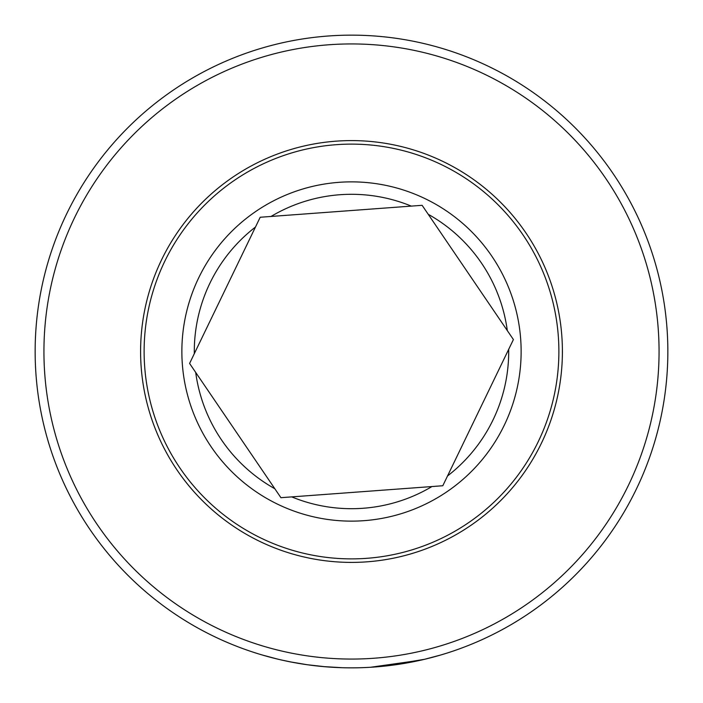 <?xml version="1.0" encoding="UTF-8"?>
<svg xmlns="http://www.w3.org/2000/svg" width="703" height="703" viewBox="0 0 703 703"><rect width="100%" height="100%" fill="white"/><g stroke="black" fill="none" stroke-linecap="round" stroke-linejoin="round"><path stroke-width="1.05" d="M351.5 35.15A316.35 316.35 0 0 1 667.85 351.5A316.35 316.35 0 0 1 351.5 667.85A316.35 316.35 0 0 1 35.15 351.5A316.35 316.35 0 0 1 351.5 35.15M382.423 666.339L388.733 665.653M412.345 661.945L420.438 660.249M421.106 660.099L370.472 667.279M405.526 663.201L407.415 662.867M423.048 659.651L426.343 658.869M429.99 657.955L432.986 657.173M440.579 655.047L424.507 659.309L381.325 666.444M376.167 666.883L370.929 667.252M365.859 667.525L360.226 667.727M351.5 43.938A307.562 307.562 0 0 1 659.062 351.5A307.562 307.562 0 0 1 351.5 659.062A307.562 307.562 0 0 1 43.938 351.5A307.562 307.562 0 0 1 351.5 43.938M277.246 659.01L261.771 654.862M262.975 655.214L264.556 655.671M266.507 656.215L271.042 657.446M271.894 657.674L278.529 659.317M333.222 667.323L334.716 667.402M348.864 667.841L351.5 667.85M325.454 666.778L306.886 664.687M305.787 664.528L293.564 662.498M290.567 661.927L280.356 659.748M283.907 660.548L294.118 662.604M306.851 664.687L324.004 666.655M288.151 661.444L290.084 661.831M290.295 661.875L307.615 664.792M322.958 666.558L342.097 667.709M280.884 497.689L442.802 485.747L513.41 339.558L422.116 205.311L260.198 217.253L194.309 353.662L189.59 363.442L280.919 497.689A162.331 162.331 0 0 1 280.866 497.662M369.954 561.592A210.9 210.9 0 0 0 561.592 333.046A210.9 210.9 0 0 0 333.046 141.408A210.9 210.9 0 0 0 141.408 369.954A210.9 210.9 0 0 0 369.954 561.592M369.646 558.085A207.385 207.385 0 0 0 558.085 333.354A207.385 207.385 0 0 0 333.354 144.915A207.385 207.385 0 0 0 144.915 369.646A207.385 207.385 0 0 0 369.646 558.085M291.719 496.889A157.2 157.2 0 0 0 431.967 486.546M336.658 182.516A169.634 169.634 0 0 1 520.484 336.658A169.634 169.634 0 0 1 366.342 520.484A169.634 169.634 0 0 1 182.516 366.342A169.634 169.634 0 0 1 336.658 182.516M411.281 206.111A157.2 157.2 0 0 0 271.033 216.454M507.302 330.577A157.2 157.2 0 0 0 428.215 214.292M447.521 475.966A157.2 157.2 0 0 0 508.691 349.338M255.479 227.034A157.2 157.2 0 0 0 194.309 353.662M195.698 372.423A157.2 157.2 0 0 0 274.785 488.708"/></g></svg>
